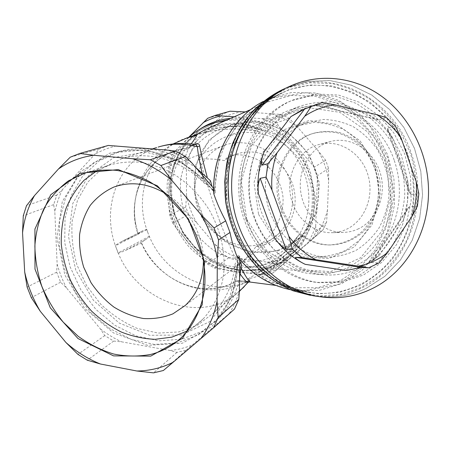 <?xml version="1.0" encoding="UTF-8"?>
<svg xmlns="http://www.w3.org/2000/svg" width="451" height="451" viewBox="0 0 451 451"><rect width="100%" height="100%" fill="white"/><g stroke="black" fill="none" stroke-linecap="round" stroke-linejoin="round"><path stroke-width="0.34" stroke-dasharray="2.25 1.69" d="M219.716 221.165C234.554 259.973 237.953 261.343 238.151 264.884L238.004 265.205L245.767 266.434C256.782 266.727 267.308 264.737 277.342 260.464L290.743 251.337C298.483 243.523 304.487 234.435 308.749 224.074C311.878 213.267 312.96 202.2 311.996 190.886C309.854 179.729 305.812 169.367 299.87 159.806C292.958 150.984 284.716 143.852 275.144 138.412C265.036 134.156 254.527 132.143 243.619 132.38L227.749 136.005C215.928 140.582 206.231 148.351 198.671 159.31C203.164 166.633 203.993 177.649 219.716 221.165M260.796 244.087C267.127 242.181 272.77 238.991 277.726 234.509C294.328 219.586 297.784 191.015 284.823 169.469C272.015 147.838 245.327 137.493 224.446 145.261L223.797 145.504C199.759 154.603 188.591 184.645 198.451 209.974C207.984 235.428 236.454 251.427 260.796 244.087M167.631 194.809C188.445 208.277 202.877 234.12 203.424 258.795M198.671 159.31C207.748 158.549 216.333 158.994 224.435 160.646C228.567 157.472 233.066 155.138 237.942 153.644C262.42 146.045 289.412 164.361 294.221 190.542C299.526 216.615 281.452 243.94 256.067 246.483C251.968 252.154 247.075 257.459 241.381 262.397L238.004 265.205M256.067 246.483C258.75 245.942 262.848 242.897 268.362 237.361C276.739 228.307 284.169 212.325 282.946 196.58C281.266 184.493 276.074 174.306 267.358 166.019C255.407 155.899 238.991 153.182 231.453 155.634C227.98 156.807 225.641 158.481 224.435 160.646M218.679 129.578L221.604 128.574C248.411 119.949 281.774 133.417 298.235 160.748C314.843 187.988 311.506 224.074 291.667 244.194C283.47 251.602 274.163 256.89 263.745 260.058C253 261.907 242.226 261.495 231.414 258.835L216.147 251.985C206.71 245.575 198.632 237.638 191.929 228.183L184.386 212.692C181.093 201.603 179.87 190.407 180.716 179.103C182.79 168.037 186.866 157.935 192.949 148.796C200.086 140.498 208.661 134.094 218.679 129.578M277.354 250.356C286.701 247.599 294.858 242.689 301.826 235.625C321.056 216.142 324.359 181.381 308.405 155.212C292.592 128.952 260.402 116.048 234.424 124.403L231.588 125.378C218.78 130.694 208.317 140.019 201.394 152.038C193.039 168.601 192.098 188.698 198.519 206.958C210.324 239.092 246.184 259.511 277.354 250.356M187.554 330.899C193.372 327.674 198.649 323.609 203.373 318.705C213.453 307.531 220.364 293.15 223.29 276.807C226.227 254.657 221.12 230.326 208.909 209.405C199.133 194.11 186.173 181.449 171.363 172.66C161.244 167.535 150.916 164.079 140.374 162.281C129.894 161.469 119.819 162.321 110.14 164.846L97.501 170.298M394.315 160.59C403.301 186.567 400.195 216.57 385.887 238.951C371.5 261.236 346.323 274.586 320.278 272.308C292.344 270.081 265.306 248.58 254.471 218.402C237.592 175.264 259.596 122.531 297.767 109.39C336.108 94.124 380.948 119.65 394.315 160.59M245.181 222.242C257.115 255.294 286.329 279.084 316.827 282.416L339.152 281.807L360.14 274.834L378.428 262.172L392.922 244.825L402.811 224.006L407.58 201.061L407.005 177.412L401.148 154.49L390.335 133.682L375.164 116.296L356.51 103.493L335.465 96.232L313.372 95.161L291.707 100.584C250.046 116.307 226.509 174.599 245.181 222.242M247.684 222.072C228.871 174.018 252.571 115.247 294.509 99.429L316.314 93.977L338.549 95.065L359.723 102.405L378.496 115.315L393.757 132.842L404.637 153.814L410.54 176.91L411.12 200.74L406.334 223.859L396.39 244.842L381.817 262.324L363.416 275.087L342.303 282.117L319.832 282.738C289.136 279.383 259.708 255.401 247.684 222.072M285.663 88.199L307.244 81.484L329.523 80.509L351.318 85.132L371.568 94.936L389.326 109.283L403.825 127.396L414.458 148.356L420.789 171.177L422.559 194.821L419.672 218.216L412.22 240.293L400.46 259.996L384.861 276.328L366.077 288.381C349.846 296.115 332.607 298.63 314.364 295.929M213.673 188.417L214.073 188.884L213.875 190.722L182.661 162.76L145.769 149.67L109.802 153.12L80.605 171.656L62.311 201.541L57.001 237.778L64.882 275.054L84.585 308.258L113.421 332.883L147.584 345.314L182.322 343.234L212.325 326.135L232.383 295.907L238.466 257.008L239.831 258.327L239.814 259.675M239.831 258.327L238.517 255.334L237.04 256.36M213.768 193.603L215.324 192.808L214.073 188.884M108.308 145.442L99.141 149.022L94.902 154.259L62.362 189.662L56.826 195.069L53.663 204.619L54.842 212.212L57.147 264.145L56.674 272.173L60.62 282.202L66.46 287.873L100.421 328.926L104.79 335.606L113.691 341.063L121.482 341.807L170.117 350.512L176.939 352.406L186.336 350.077L163.358 370.513M186.336 350.077L234.481 309.082M99.141 149.022L70.232 157.207M56.826 195.069L26.479 205.724M53.663 204.619L23.277 215.792M56.674 272.173L27.128 287.078M60.62 282.202L31.339 297.683M104.79 335.606L77.922 354.356M113.691 341.063L87.263 360.197M176.939 352.406L153.526 372.859M229.328 313.445C233.652 306.533 237.023 298.962 239.436 290.732M170.117 350.512C177.807 349.717 185.203 347.868 192.312 344.964M100.421 328.926C107.056 334.056 114.08 338.351 121.482 341.807M57.147 264.145C59.431 272.342 62.537 280.251 66.46 287.873M62.362 189.662C58.946 196.76 56.437 204.275 54.842 212.212M116.572 145.853C108.843 147.618 101.616 150.42 94.902 154.259M191.833 162.89C184.29 157.579 176.403 153.34 168.178 150.189M213.272 190.936C188.326 158.284 147.071 143.255 114.717 152.934C147.054 143.238 188.512 158.419 213.464 191.404L212.009 186.477M213.458 191.404L213.875 190.722M238.517 255.334C253.975 273.644 272.573 284.463 294.323 287.789L317.899 287.67L340.155 280.793L359.627 267.866L375.097 249.95L385.695 228.33L390.848 204.45L390.312 179.819L384.145 155.961L372.712 134.359L356.651 116.392L336.891 103.307L314.646 96.102L291.346 95.477L268.616 101.706C236.42 115.343 213.554 152.99 215.324 192.808M238.466 257.008L237.638 256.591L239.797 261.056M241.46 264.263L238.438 262.657L241.144 268.097M249.099 281.898L240.141 280.781C244.763 281.334 247.892 281.294 249.521 280.669L250.096 280.037L248.106 278.808C273.362 273.605 291.453 259.066 302.379 235.191L309.589 222.642C306.528 234.108 301.212 243.98 293.64 252.261L280.787 263.04C271.017 268.469 260.582 271.806 249.476 273.041C238.258 273.041 227.281 270.995 216.553 266.902C206.214 261.721 196.912 254.922 188.653 246.494C181.184 237.305 175.326 227.174 171.098 216.102C167.913 204.715 166.65 193.225 167.315 181.635L171.036 164.981C175.321 154.468 181.353 145.194 189.121 137.16M225.624 120.558C244.2 118.675 261.71 123.709 278.166 135.655C292.817 144.856 303.179 157.54 309.251 173.691C314.815 189.916 314.928 206.231 309.589 222.642M278.166 135.655L264.258 130.068L262.358 130.66L259.832 129.493C242.458 122.661 224.981 122.728 207.404 129.696C205.419 130.305 204.19 131.207 203.705 132.397L208.931 131.641L194.9 135.328M206.118 129.11C225.771 121.015 245.152 121.33 264.258 130.068M191.201 143.892L189.031 147.443L194.477 144.309M210.47 180.738L208.976 183.309C207.849 185.113 206.378 185.152 204.557 183.427C181.274 159.682 147.967 150.386 121.494 158.803L152.528 148.869M238.54 280.516L236.324 281.148C215.161 293.5 186.883 290.196 166.148 274.163C155.471 265.921 147.28 255.559 141.575 243.072C141.777 242.294 143.085 241.161 145.498 239.673L149.506 236.747L148.001 233.049L149.506 236.747C165.844 276.66 214.569 298.968 250.096 280.037M236.324 281.148L247.768 282.721M141.575 243.072L141.411 243.145C157.326 280.697 203.925 300.693 236.245 281.323M149.258 236.352L118.072 252.921L118.337 253.344L124.927 250.666L141.411 243.145M248.106 278.808L260.503 271.384C268.926 266.124 276.486 260.199 283.189 253.625L297.04 237.232L287.794 249.702C279.146 257.594 269.298 263.192 258.254 266.507C246.86 268.39 235.45 267.843 224.017 264.867C212.911 260.571 202.865 254.285 193.879 246.015L182.7 231.588L175.073 214.98C171.87 203.136 170.906 191.252 172.181 179.323C174.768 167.704 179.492 157.213 186.348 147.843C194.308 139.438 203.739 133.158 214.648 128.992C229.04 124.701 243.72 125.598 258.694 131.686C243.32 128.118 226.729 128.101 208.931 131.641M186.618 137.961C151.096 149.163 133.727 192.301 146.671 229.288L148.001 233.049L146.671 229.288L142.561 230.878L121.46 241.64L138.198 234.221C138.434 233.528 139.771 232.479 142.217 231.064M204.314 129.933L189.228 140.571L177.852 155.178L170.878 172.609L168.674 191.613L171.284 210.888L178.478 229.159L189.753 245.237L204.388 258.073L221.441 266.778L239.814 270.69L258.26 269.433L275.471 262.944L290.151 251.534L301.105 235.912L300.541 235.901C299.131 235.151 298.01 235.518 297.181 237L297.04 237.232M258.694 131.686L259.398 131.923C260.881 132.419 261.868 131.996 262.358 130.66M209.411 127.667C226.701 121.144 244.498 122.024 262.792 130.311M196.117 167.896C170.985 150.138 145.572 144.63 119.859 151.384L99.259 160.86L82.674 176.065L71.066 195.745L65.012 218.453L64.73 242.661L70.097 266.851L80.706 289.559L95.9 309.425L114.768 325.239L136.225 335.967L158.972 340.815L181.567 339.276L202.488 331.214L220.184 316.94C229.779 306.319 236.251 293.364 239.588 278.075M240.321 274.202L234.903 265.036C232.941 284.012 226.12 299.729 214.445 312.199L198.085 324.867L178.889 331.919L158.216 333.092L137.442 328.503C123.946 322.753 111.673 314.612 100.624 304.07L86.739 285.878L77.014 265.103C72.746 250.361 71.14 235.602 72.199 220.827L77.578 200.013L87.99 181.911L102.913 167.8L121.494 158.803M234.903 265.036C235.196 262.685 236.375 261.89 238.438 262.657M209.044 182.988L179.188 160.81L145.617 152.055L113.793 157.574L88.413 175.817L72.769 203.519L68.507 236.459L75.768 270.149L93.396 300.281L119.137 323.023L149.805 335.29L181.443 335.042L209.619 321.693L229.909 296.521L238.697 262.865M118.072 252.921L115.253 245.327L118.337 253.344C138.186 302.615 202.82 325.34 239.391 291.385M121.46 241.64L115.253 245.327C101.182 205.679 118.996 159.524 156.621 147.562M195.26 144.427C193.383 144.393 190.547 145.718 186.748 148.396C147.736 151.846 124.764 195.802 138.029 234.294M138.198 234.221L135.672 223.859C128.676 188.016 151.739 151.643 186.917 148.452L189.031 147.443M260.503 271.384L256.489 274.332C255.993 276.001 259.59 274.591 260.74 274.169C277.951 267.229 290.844 255.334 299.408 238.489L300.541 235.901M301.105 235.912L302.379 235.191M277.963 250.965L301.719 237.096L316.726 212.889L319.46 183.033L308.991 153.83L287.484 131.653L259.686 121.218L231.617 124.386L208.965 139.985L195.881 164.463L194.432 192.932L204.591 220.127L224.423 241.189L250.435 252.25L277.963 250.965M245.305 111.927L281.548 114.481L289.057 118.275L297.869 127.464L317.904 150.425L325.661 160.235L328.587 168.426L328.627 180.428L327.482 210.042L326.507 222.523L323.057 229.796L285.297 262.054L277.968 264.134L267.308 262.138L240.411 258.615L228.849 257.69L221.982 253.828L215.133 244.459L196.856 222.952L188.597 214.541L172.671 222.963L169.717 215.133L169.176 209.36L168.787 168.494L171.639 159.344L175.597 150.702L188.76 137.279M188.597 214.541L185.778 207.032L186.505 195.306C188.309 205.098 191.76 214.315 196.856 222.952M186.505 195.306L186.387 167.434L185.553 156.114L169.221 162.118L172.09 154.608L175.597 150.702M185.553 156.114L188.355 148.892L196.76 140.915C191.574 148.971 188.112 157.805 186.387 167.434M196.76 140.915L222.907 113.973L207.731 118.269M242.215 111.73C232.519 113.184 223.673 116.544 215.679 121.798M297.869 127.464C289.441 120.874 280.274 116.223 270.369 113.517M328.627 180.428C326.998 169.824 323.423 159.823 317.904 150.425M314.883 236.758C320.864 228.956 325.064 220.049 327.482 210.042M267.308 262.138C276.829 261.495 285.793 258.925 294.21 254.42M215.133 244.459C222.771 250.807 231.2 255.525 240.411 258.615M230.123 111.211L222.907 113.973M326.507 222.523L315.813 231.899L312.244 239.475L277.134 269.472L268.311 272.618L259.145 274.529L219.862 269.14L211.164 264.861L202.961 259.556L176.172 227.918L169.176 209.36M323.057 229.796L312.244 239.475M285.297 262.054L273.109 272.894L265.509 275.02L259.145 274.529M277.968 264.134L265.509 275.02M228.849 257.69L214.546 268.041L207.421 263.993L202.961 259.556M221.982 253.828L207.421 263.993M185.778 207.032L169.717 215.133M188.355 148.892L172.09 154.608M281.548 114.481L268.655 118.929L276.48 122.914L280.483 128.09L314.398 167.062L317.476 175.642L315.711 225.782C313.659 232.231 310.852 238.213 307.294 243.715M289.057 118.275L276.48 122.914M325.661 160.235L314.398 167.062M328.587 168.426L317.476 175.642M234.165 116.809L261.975 118.647C268.446 120.969 274.614 124.121 280.483 128.09M277.134 269.472L273.109 272.894M219.862 269.14L214.546 268.041M176.172 227.918L172.671 222.963M168.787 168.494L169.221 162.118M261.975 118.647L268.655 118.929M315.711 225.782L315.813 231.899M315.525 105.066L325.988 103.764L365.693 113.116L377.791 119.78L379.094 119.915L315.525 105.066L322.217 102.569M307.182 107.868C313.298 105.59 319.567 104.22 325.988 103.764M379.094 119.915L386.682 117.762M387.708 128.185L387.702 130.486L393.368 139.613L407.76 180.958L409.181 192.126L410.816 194.528L387.708 128.185L395.414 126.184M365.693 113.116C376.81 119.588 386.039 128.422 393.368 139.613M410.816 194.528L418.861 193.693M409.395 206.755L407.636 208.52L403.183 220.178L379.59 255.024L371.506 261.743L371.534 262.561L409.395 206.755L417.429 206.13M407.76 180.958C409.046 194.505 407.524 207.578 403.183 220.178M371.534 262.561L379.105 262.916M379.59 255.024C369.797 263.237 358.669 268.407 346.21 270.527M316.873 296.296C334.242 298.382 350.647 295.743 366.077 288.381L384.838 276.345L400.426 260.041L412.18 240.377L419.65 218.335L422.559 194.973L420.822 171.357L414.531 148.554L403.955 127.599L389.512 109.475L371.81 95.088L351.617 85.233L329.867 80.537L307.616 81.417L286.041 88.024M358.968 268.48L373.845 259.195C382.707 251.258 390.047 241.916 395.86 231.166C400.668 219.834 403.628 207.917 404.739 195.407C404.756 182.807 402.906 170.495 399.186 158.464L391.214 141.637C384.337 131.309 376.111 122.463 366.528 115.106C356.329 108.787 345.46 104.519 333.903 102.304C322.194 101.379 310.677 102.743 299.357 106.397C285.353 112.35 273.599 121.917 264.094 135.097C252.442 153.177 247.3 176.183 250.04 198.914C255.475 239.103 287.625 271.609 322.612 274.727C335.392 275.877 347.507 273.791 358.968 268.48M246.043 219.716C256.912 249.871 283.933 271.412 311.957 273.819C324.438 274.947 336.288 272.928 347.501 267.764C357.649 262.364 366.573 255.255 374.285 246.432C381.129 236.82 386.281 226.222 389.749 214.637C392.167 202.725 392.725 190.66 391.429 178.449L386.964 160.748L379.167 144.376C372.447 134.336 364.397 125.75 355.022 118.607C345.054 112.474 334.422 108.347 323.125 106.216C311.675 105.342 300.422 106.69 289.362 110.264C251.072 123.726 229.114 176.544 246.043 219.716M246.753 219.265L266.885 250.88L297.04 269.439L330.577 271.603L360.687 257.724L381.862 231.166L390.583 197.217L385.554 162.056L367.672 131.906L339.902 112.344L307.092 107.468L275.499 118.968L251.754 145.267L241.308 181.274L246.753 219.265M258.575 214.388L275.347 240.885L300.552 256.574L328.711 258.581L354.142 247.058L372.114 224.728L379.55 196.038L375.3 166.284L360.118 140.825L336.604 124.425L308.958 120.502L282.478 130.339L262.691 152.483L254.026 182.632L258.575 214.388M297.215 125.857C266.214 136.32 248.428 178.697 261.941 213.329C270.882 238.365 293.827 255.959 317.205 256.816C327.544 256.653 337.354 254.341 346.633 249.882L358.951 240.654C366.026 232.891 371.483 223.938 375.317 213.802C378.101 203.249 379.009 192.459 378.039 181.426C375.982 170.546 372.182 160.398 366.64 150.989C360.197 142.262 352.519 135.114 343.606 129.538C334.174 125.068 324.331 122.711 314.065 122.469L297.215 125.857M306.032 122.914C279.135 132.679 261.225 165.382 266.293 197.826C271.158 230.303 297.987 256.005 326.518 257.166C337.066 257.002 347.067 254.629 356.521 250.057C365.378 244.341 372.87 236.989 378.981 228.014C384.134 218.335 387.448 207.917 388.931 196.754L388.463 179.943C386.366 168.798 382.487 158.402 376.833 148.757C370.265 139.816 362.435 132.481 353.342 126.759C343.735 122.165 333.689 119.735 323.22 119.464L306.032 122.914M280.815 208.12C288.499 229.835 308.614 244.916 328.824 244.966C341.847 244.504 353.206 239.752 362.903 230.72C368.642 224.186 373.067 216.7 376.162 208.261C378.406 199.477 379.122 190.502 378.304 181.336C375.858 167.439 369.916 155.572 360.49 145.735C353.81 139.985 346.413 135.762 338.306 133.079C329.985 131.388 321.687 131.489 313.411 133.383C285.737 140.605 268.965 177.711 280.815 208.12M282.134 207.984C289.852 229.785 310.034 244.921 330.307 244.978C343.369 244.51 354.757 239.74 364.481 230.675C370.243 224.119 374.674 216.604 377.78 208.131C380.03 199.314 380.745 190.305 379.922 181.105C377.47 167.158 371.511 155.245 362.052 145.369C355.354 139.596 347.935 135.356 339.806 132.656C331.457 130.959 323.13 131.061 314.832 132.96C287.073 140.199 270.25 177.452 282.134 207.984M292.784 203.576C298.962 221.131 315.458 233.195 331.823 232.693C336.666 232.598 341.3 231.577 345.725 229.632C364.707 221.328 374.572 196.394 367.943 174.87C361.544 153.261 339.71 139.066 319.624 144.376C297.181 149.45 283.301 179.188 292.784 203.576M357.553 229.238C376.963 220.697 387.026 195.041 380.227 172.885C373.665 150.651 351.323 135.999 330.763 141.434C311.263 146.338 297.468 168.973 300.738 191.889C303.805 214.839 323.22 232.913 343.329 232.389C348.285 232.293 353.026 231.239 357.553 229.238M282.439 89.67C332.945 65.902 393.898 99.22 411.278 153.329C429.713 203.959 408.2 266.394 361.741 287.913C346.43 295.191 330.166 297.795 312.949 295.726M227.36 119.797C260.154 114.695 297.384 138.451 309.403 173.596C319.359 200.729 313.569 231.481 296.019 250.164L281.582 261.896L264.585 268.92L246.257 270.893L227.828 267.843L210.47 260.075L195.244 248.157L183.072 232.885L174.678 215.2L170.591 196.185L171.115 177.001L176.302 158.865L185.919 142.984L199.466 130.48L216.114 122.322L199.494 130.469L185.981 142.956C178.754 153.109 173.827 164.44 171.211 176.944C170.004 189.758 171.194 202.488 174.785 215.138L183.179 232.829C190.728 243.641 199.861 252.707 210.578 260.024L227.93 267.793C240.225 270.775 252.464 271.136 264.647 268.886L281.61 261.879L293.64 252.261M119.859 151.384L114.717 152.934L93.949 162.501L77.245 177.857L65.575 197.735L59.515 220.674L59.273 245.135L64.73 269.574L75.464 292.53L90.809 312.616L109.864 328.621L131.517 339.502L154.468 344.44L177.271 342.923L198.367 334.822L216.215 320.435C231.098 303.686 238.28 282.512 237.75 256.907M299.408 238.489C289.796 252.363 276.908 264.258 260.74 274.169M207.404 129.696C226.131 125.761 243.608 125.694 259.832 129.493M407.276 154.546C418.618 187.52 414.26 225.641 395.392 253.648C376.45 281.514 343.448 297.468 309.972 292.547C275.313 287.738 242.751 258.919 231.183 220.443C214.513 169.615 239.498 110.58 282.365 92.709C331.316 69.837 390.386 102.078 407.276 154.546M263.26 101.452L268.091 99.09L291.56 92.478L315.649 92.996L338.673 100.353L359.12 113.821L375.739 132.357L387.578 154.665L393.948 179.312L394.495 204.76L389.151 229.424L378.169 251.743L362.136 270.217L341.965 283.493L318.913 290.483L294.526 290.433L290.202 289.666L309.972 292.547L293.116 288.24C282.134 283.696 271.857 277.478 262.285 269.585C253.287 260.825 245.553 250.795 239.086 239.498C233.477 227.642 229.514 215.172 227.191 202.082C225.878 188.856 226.312 175.783 228.499 162.856C231.667 150.245 236.392 138.508 242.677 127.644C253.079 112.203 266.755 100.263 282.365 92.709L263.26 101.452M230.613 118.371C263.08 114.864 298.799 138.716 310.598 173.116L315.508 198.474L312.396 223.268L301.809 244.758L285.122 260.74L264.28 269.766L241.533 271.175L219.13 265.103L199.167 252.306L183.433 234.092L173.331 212.156L169.818 188.484L173.325 165.263L183.704 144.726L200.148 128.997M237.294 256.388L267.454 281.249L303.235 290.867L338.521 284.406L367.864 263.722L387.223 232.53L394.213 195.644L388.097 158.29L369.696 125.643L341.368 102.462L306.905 92.545L271.378 98.126L240.575 119.143L220.071 152.737L213.904 193.361M146.744 229.739L115.332 245.812M145.498 239.673L124.927 250.666M232.124 227.248L243.19 249.471L258.457 268.283L276.982 282.687L297.671 292.006L319.353 295.884L340.871 294.294L361.155 287.501L379.263 276.006C390.03 266.259 398.943 254.843 405.996 241.764C411.848 228.003 415.478 213.543 416.887 198.384C416.995 183.117 414.858 168.172 410.483 153.549L401.04 133.006C392.866 120.344 383.023 109.418 371.511 100.218C359.233 92.235 346.064 86.699 331.998 83.604L310.609 82.775L289.497 87.297L269.766 97.112L252.521 111.871L238.776 130.914L229.407 153.267L225.021 177.711L225.94 202.86L232.124 227.248M233.195 226.565L227.141 202.691L226.244 178.066L230.529 154.129L239.701 132.239L253.152 113.579L270.042 99.102L289.373 89.461L310.062 85.008L331.034 85.791L351.256 91.615L369.803 102.044L385.87 116.476L398.791 134.184L408.065 154.332L413.319 176.02C414.807 190.948 414.063 205.69 411.087 220.246C406.858 234.413 400.584 247.402 392.263 259.212C382.888 270.087 372.007 278.904 359.616 285.669L339.721 292.31L318.62 293.843L297.378 290.021L277.111 280.877L258.97 266.755L244.03 248.326L233.195 226.565M297.767 109.39L227.749 136.005M320.278 272.308L245.767 266.434M223.797 145.504L113.94 187.041M277.726 234.509L241.381 262.397M238.151 264.884L185.305 305.44M231.453 155.634L237.942 153.644M234.424 124.403L221.604 128.574M301.826 235.625L291.667 244.194M183.642 335.352L203.373 318.705M85.233 172.953L110.14 164.846M294.509 99.429L291.707 100.584M319.832 282.738L316.827 282.416M240.141 280.781L248.98 281.926M275.888 285.404L294.323 287.789M250.733 109.548L268.616 101.706M166.148 274.163C189.572 292.299 223.538 295.281 249.521 280.669M283.189 253.625L287.794 249.702M194.945 135.294L214.648 128.992M237.638 256.591C238.269 282.365 231.126 303.647 216.215 320.435L220.184 316.94M214.445 312.199L239.425 290.912M135.672 223.859C130.018 192.842 145.307 159.288 173.083 143.948M259.398 131.923C242.638 128.107 225.579 128.061 208.227 131.793M238.511 280.511L249.121 281.898M195.39 144.45C194.122 144.523 191.855 145.667 188.586 147.883M297.181 237L283.284 253.53M142.561 230.878L120.812 241.956M299.357 106.397L289.362 110.264M322.612 274.727L311.957 273.819M307.881 122.26L299.024 125.215M326.518 257.166L317.205 256.816M314.832 132.96L313.411 133.383M330.307 244.978L328.824 244.966M330.763 141.434L319.624 144.376M343.329 232.389L331.823 232.693M315.322 105.201L377.791 119.786M407.636 208.52L371.506 261.743M387.702 130.486L409.175 192.126"/><path stroke-width="0.68" d="M203.424 258.795C203.615 278.194 197.572 293.742 185.305 305.44L172.913 313.857C163.583 317.583 153.763 319.133 143.446 318.513C133.13 316.658 123.275 312.836 113.872 307.046C104.993 300.265 97.36 292.118 90.972 282.602L83.706 267.223C80.441 256.326 79.077 245.406 79.618 234.469C81.293 223.803 84.833 214.107 90.245 205.38C96.649 197.482 104.44 191.41 113.629 187.159L114.436 186.861C131.895 180.936 149.625 183.585 167.631 194.809M97.501 170.298L84.044 180.27C76.343 188.524 70.294 198.034 65.897 208.807C62.531 220.077 60.986 231.837 61.274 244.087C62.593 256.382 65.632 268.384 70.39 280.094C76.056 291.419 83.108 301.747 91.536 311.072C100.624 319.646 110.568 326.642 121.37 332.054C132.476 336.435 143.762 338.853 155.212 339.315L171.899 337.123L187.554 330.899M150.922 354.379C163.487 351.205 174.396 344.863 183.642 335.352C194.099 323.717 201.242 308.653 204.207 291.481C207.144 268.198 201.642 242.525 188.721 220.398C178.387 204.218 164.733 190.801 149.191 181.465C138.575 176.014 127.757 172.321 116.741 170.382C105.799 169.48 95.296 170.337 85.233 172.953L68.473 180.84C58.551 188.225 50.416 197.386 44.08 208.317C38.899 220.003 35.832 232.536 34.874 245.913C35.139 259.494 37.45 272.945 41.813 286.272C47.27 299.255 54.408 311.213 63.23 322.144L78.249 336.356C89.383 344.31 101.199 350.196 113.686 354.029C126.325 356.549 138.733 356.668 150.922 354.379M312.949 295.726L314.364 295.929C302.587 293.528 291.233 289.294 280.302 283.234C269.788 276.181 260.317 267.584 251.878 257.442C240.152 241.308 232.226 222.174 228.911 201.811L227.828 181.358C228.792 167.721 231.498 154.625 235.941 142.071C241.313 130.035 248.106 119.211 256.315 109.587C265.194 100.81 274.98 93.684 285.663 88.199L270.121 97.309C260.492 104.97 252.041 114.092 244.763 124.668C238.303 135.948 233.455 148.125 230.213 161.199C227.98 174.582 227.541 188.123 228.911 201.811C232.226 222.174 240.152 241.308 251.878 257.442C260.317 267.584 269.788 276.181 280.302 283.234C291.233 289.294 302.587 293.528 314.364 295.929L316.873 296.296M150.758 356.121L182.604 338.244L202.206 304.713L204.579 261.862L188.479 218.96L157.32 185.778L118.314 169.599L80.199 173.229L50.698 194.793L34.924 229.052L34.992 269.117L50.298 307.819L78.029 338.554L113.551 355.878L150.758 356.121M136.901 371.004C149.766 370.852 161.847 367.926 173.161 362.226L163.358 370.513L153.526 372.859L136.901 371.004L100.477 364.019L87.263 360.197L77.922 354.356L65.885 342.456L40.263 311.269L31.339 297.683L27.128 287.078L24.687 272.009L22.55 232.801L23.277 215.792L26.479 205.724L34.451 195.644L58.483 168.967L70.232 157.207L79.799 153.453L93.808 155.274L132.583 158.746L150.318 159.75L160.922 165.511L171.566 180.05L200.808 214.4L214.062 227.924L225.692 220.872C220.838 211.88 216.897 202.939 213.864 194.06L213.768 193.603C211.767 154.665 232.547 117.221 263.26 101.452C232.496 117.243 211.666 154.918 213.864 194.06M200.802 338.707C208.734 328.018 214.163 315.553 217.094 301.307L218.115 317.589L238.776 299.464L234.481 309.082L213.656 327.725L173.161 362.226M236.888 256.095C251.568 274.028 269.337 285.218 290.202 289.666C269.41 285.235 251.692 274.129 237.04 256.36L236.888 256.095C234.046 249.144 231.746 241.274 229.999 232.49L218.543 239.938L217.314 258.586L217.094 301.307M217.314 258.586C214.524 243.095 209.022 228.369 200.808 214.4M171.566 180.05C159.428 170.106 146.434 163.003 132.583 158.746M93.808 155.274C80.667 157.095 68.896 161.661 58.483 168.967M34.451 195.644C28.109 206.913 24.14 219.299 22.55 232.801M24.687 272.009C27.759 285.827 32.951 298.912 40.263 311.269M65.885 342.456C76.428 351.825 87.962 359.013 100.477 364.019M238.776 299.464L239.436 290.732L239.814 259.675M229.999 232.49L225.692 220.872M218.543 239.938L214.062 227.924M160.922 165.511L185.457 156.463L191.833 162.89L213.673 188.417M213.656 327.725L218.115 317.589M185.457 156.463L175.422 151.085L150.318 159.75M175.422 151.085L168.178 150.189L108.308 145.442L79.799 153.453M212.009 186.477L210.47 180.738L196.117 167.896M239.588 278.075L241.46 264.263L239.797 261.056M241.144 268.097C245.739 276.604 248.681 281.136 249.984 281.683L249.099 281.898M191.201 143.892C194.787 138.908 196.563 136.123 196.54 135.542L194.9 135.328L206.118 129.11L250.733 109.548M194.477 144.309C197.493 142.995 199.224 143.542 199.658 145.949C200.56 151.53 203.074 161.915 207.195 177.108M247.768 282.721L247.74 282.45C246.235 281.914 243.76 279.169 240.321 274.202M204.314 129.933L209.411 127.667M189.121 137.16C196.568 130.333 205.228 125.491 215.088 122.633L225.624 120.558M203.418 178.912C199.793 163.318 197.792 152.624 197.42 146.823L195.841 144.523L195.26 144.427M239.425 290.912L243.303 287.608L247.74 282.45L249.984 281.683M199.658 145.949L197.42 146.823C183.777 143.198 170.687 143.283 158.149 147.071C170.512 143.317 183.072 142.465 195.835 144.517L195.39 144.45M188.76 137.279L207.731 118.269L215.206 115.4L230.123 111.211L245.305 111.927M203.063 122.689C208.599 119.633 214.501 117.378 220.776 115.93L234.165 116.809M215.206 115.4L220.776 115.93M286.03 249.11C281.785 246.731 277.985 243.033 274.636 238.015L258.429 193.721C257.617 187.357 258.203 182.221 260.182 178.314L286.03 249.11L292.349 249.223L302.04 257.589L358.314 266.135C369.127 264.044 378.885 259.505 387.584 252.521L412.186 216.046C415.76 204.889 417.09 193.355 416.177 181.432L401.125 138.062C394.529 128.377 386.422 120.586 376.81 114.684L335.431 104.914C324.449 106.008 314.217 109.779 304.741 116.223L276.987 152.895C272.731 164.683 271.051 177.046 271.959 189.978L288.837 236.318C296.29 246.376 305.209 254.116 315.604 259.545M305.18 264.325C301.155 262.448 294.853 258.479 295.568 257.318L361.144 267.415L346.21 270.527L305.18 264.325C293.144 258.451 282.963 249.685 274.636 238.015M295.568 257.318L302.04 257.589M288.837 236.318L292.349 249.223M276.987 152.895L267.905 163.702L266.073 177.102L271.959 189.978M260.182 178.314L266.073 177.102M261.992 165.156C260.25 163.527 262.443 156.119 264.213 151.626L290.951 116.584L304.594 109.046L261.992 165.156L267.905 163.702M258.429 193.721C257.098 178.974 259.032 164.942 264.213 151.626M335.431 104.914L322.217 102.569L316.01 104.559L311.128 106.605L304.741 116.223M304.594 109.046L311.128 106.605M290.951 116.584L301.172 110.45L316.01 104.559M401.125 138.062L395.414 126.184L386.682 117.762L376.81 114.684M412.186 216.046L417.429 206.13L418.861 193.693L416.177 181.432M358.314 266.135L368.568 267.855L379.105 262.916L387.584 252.521M361.144 267.415L368.568 267.855M239.227 226.994C252.774 264.342 285.088 291.56 319.223 296.634C337.664 299.363 355.078 296.809 371.466 288.967C410.044 270.724 432.757 224.327 427.875 179.289C424.453 145.791 406.875 114.142 380.531 95.482C354.142 77.014 319.753 72.724 290.145 86.152C243.512 105.838 217.878 172.513 239.227 226.994M286.041 88.024L282.439 89.67M310.457 295.366L293.173 290.822C281.926 286.086 271.412 279.648 261.631 271.508C252.436 262.482 244.543 252.177 237.942 240.592C232.22 228.443 228.172 215.663 225.799 202.268L224.733 182.035C225.692 168.55 228.369 155.595 232.778 143.176C238.1 131.264 244.831 120.552 252.966 111.025C261.772 102.338 271.474 95.274 282.067 89.839C266.045 97.743 252.053 110.112 241.448 126.015C235.039 137.177 230.235 149.219 227.022 162.14C224.807 175.371 224.373 188.749 225.72 202.279C228.088 215.663 232.135 228.426 237.857 240.569C244.453 252.148 252.346 262.448 261.541 271.474C271.333 279.62 281.858 286.064 293.127 290.81L310.457 295.366M249.121 281.898L247.892 282.58L239.391 291.385M196.54 135.542L186.618 137.961M215.088 122.633L227.36 119.797M156.621 147.562L152.528 148.869M200.148 128.997C209.247 122.971 219.4 119.425 230.613 118.371M113.94 187.041L113.629 187.159M248.98 281.926L275.888 285.404M173.083 143.948L187.949 137.532L194.945 135.294M290.145 86.152L285.663 88.199M319.223 296.634L314.364 295.929"/></g></svg>
